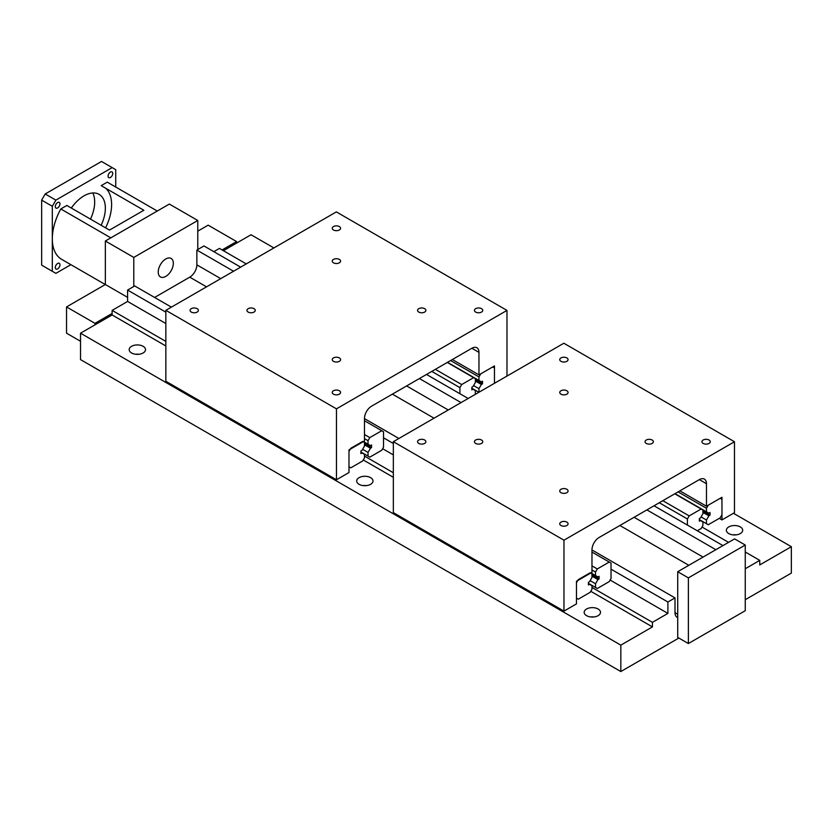 <?xml version="1.0" encoding="UTF-8"?>
<svg xmlns="http://www.w3.org/2000/svg" width="833" height="833" viewBox="0 0 833 833"><rect width="100%" height="100%" fill="white"/><g stroke="black" fill="none" stroke-linecap="round" stroke-linejoin="round"><path stroke-width="1.25" d="M586.567 615.67A8.163 4.717 180 0 1 584.183 612.338A8.163 4.717 180 0 1 589.223 607.986A8.163 4.717 180 0 1 598.115 609.006A8.163 4.717 180 0 1 600.51 612.338A8.163 4.717 180 0 1 595.47 616.691A8.163 4.717 180 0 1 586.567 615.67M594.012 616.951A8.163 4.717 0 0 0 590.67 616.951M131.572 352.973A8.163 4.717 180 0 1 129.177 349.641A8.163 4.717 180 0 1 134.217 345.289A8.163 4.717 180 0 1 143.12 346.309A8.163 4.717 180 0 1 145.504 349.641A8.163 4.717 180 0 1 140.465 354.004A8.163 4.717 180 0 1 131.572 352.973M139.017 354.254A8.163 4.717 0 0 0 135.675 354.254M359.075 484.327A8.163 4.717 180 0 1 356.68 480.995A8.163 4.717 180 0 1 361.72 476.632A8.163 4.717 180 0 1 370.612 477.663A8.163 4.717 180 0 1 373.007 480.995A8.163 4.717 180 0 1 367.967 485.347A8.163 4.717 180 0 1 359.075 484.327M366.52 485.608A8.163 4.717 0 0 0 363.167 485.608M728.76 533.578A8.163 4.717 180 0 1 726.366 530.246A8.163 4.717 180 0 1 731.405 525.894A8.163 4.717 180 0 1 740.308 526.914A8.163 4.717 180 0 1 742.692 530.246A8.163 4.717 180 0 1 737.653 534.599A8.163 4.717 180 0 1 728.76 533.578M736.205 534.859A8.163 4.717 0 0 0 732.863 534.859M745.254 568.752L759.758 560.37L759.758 564.941L791.35 546.698L791.35 573.094L745.254 599.708M678.853 638.047L620.835 671.544L620.835 645.138L652.437 626.905L652.437 622.334L667.899 613.4L667.899 602.009L675.011 597.907L675.011 612.682A10.058 5.8 120 0 0 677.094 617.284A10.058 5.8 120 0 0 677.718 617.565M154.605 297.454L189.757 277.16A10.058 5.8 120 0 0 196.859 264.842L196.859 250.067L233.542 271.246M419.405 378.546L461.045 402.589M646.897 509.9L715.849 549.697M196.859 250.067L203.97 245.964L240.654 267.143M426.506 374.444L468.156 398.486M654.009 505.787L722.961 545.594M213.842 251.66L219.443 248.421L246.256 263.905M702.011 527.029L728.563 542.366M745.254 551.998L759.758 560.37M223.39 250.712L251.035 234.75L273.901 247.953M733.446 513.274L791.35 546.698M620.835 645.138L80.52 333.19L80.52 359.596L620.835 671.544M80.52 333.19L112.122 314.957L165.84 345.966M363.271 459.951L393.343 477.309M590.774 591.305L652.437 626.905M112.122 314.957L112.122 310.386L165.84 341.405M364.469 456.088L393.343 472.748M591.971 587.432L652.437 622.334M112.122 310.386L127.584 301.452L165.84 323.537M382.639 448.706L393.343 454.891M610.141 580.06L667.899 613.4M127.584 301.452L127.584 290.061L165.84 312.146M383.524 437.825L393.343 443.489M611.026 569.178L667.899 602.009M127.584 290.061L134.696 285.958L171.379 307.138M364.469 418.614L398.882 438.481M591.971 549.967L675.011 597.907M333.46 229.981A4.165 2.405 180 0 1 332.242 228.284A4.165 2.405 180 0 1 334.814 226.055A4.165 2.405 180 0 1 339.354 226.576A4.165 2.405 180 0 1 340.572 228.284A4.165 2.405 180 0 1 338 230.502A4.165 2.405 180 0 1 333.46 229.981M191.278 312.073A4.165 2.405 180 0 1 190.059 310.376A4.165 2.405 180 0 1 192.621 308.148A4.165 2.405 180 0 1 197.161 308.668A4.165 2.405 180 0 1 198.379 310.376A4.165 2.405 180 0 1 195.807 312.594A4.165 2.405 180 0 1 191.278 312.073M475.653 312.073A4.165 2.405 180 0 1 474.435 310.376A4.165 2.405 180 0 1 476.997 308.148A4.165 2.405 180 0 1 481.536 308.668A4.165 2.405 180 0 1 482.755 310.376A4.165 2.405 180 0 1 480.183 312.594A4.165 2.405 180 0 1 475.653 312.073M333.46 394.165A4.165 2.405 180 0 1 332.242 392.468A4.165 2.405 180 0 1 334.814 390.24A4.165 2.405 180 0 1 339.354 390.76A4.165 2.405 180 0 1 340.572 392.468A4.165 2.405 180 0 1 338 394.686A4.165 2.405 180 0 1 333.46 394.165M333.46 262.812A4.165 2.405 180 0 1 332.242 261.114A4.165 2.405 180 0 1 334.814 258.896A4.165 2.405 180 0 1 339.354 259.417A4.165 2.405 180 0 1 340.572 261.114A4.165 2.405 180 0 1 338 263.332A4.165 2.405 180 0 1 333.46 262.812M333.46 361.324A4.165 2.405 180 0 1 332.242 359.627A4.165 2.405 180 0 1 334.814 357.409A4.165 2.405 180 0 1 339.354 357.93A4.165 2.405 180 0 1 340.572 359.627A4.165 2.405 180 0 1 338 361.845A4.165 2.405 180 0 1 333.46 361.324M248.151 312.073A4.165 2.405 180 0 1 246.932 310.376A4.165 2.405 180 0 1 249.504 308.148A4.165 2.405 180 0 1 254.034 308.668A4.165 2.405 180 0 1 255.252 310.376A4.165 2.405 180 0 1 252.691 312.594A4.165 2.405 180 0 1 248.151 312.073M418.78 312.073A4.165 2.405 180 0 1 417.552 310.376A4.165 2.405 180 0 1 420.124 308.148A4.165 2.405 180 0 1 424.663 308.668A4.165 2.405 180 0 1 425.882 310.376A4.165 2.405 180 0 1 423.31 312.594A4.165 2.405 180 0 1 418.78 312.073M478.965 392.249L478.965 388.667L481.38 384.482L482.515 383.826L482.515 381.202L481.38 381.858L478.965 380.462L478.965 376.933L480.745 373.85L492.688 366.957L494.458 367.988L494.458 383.305L494.458 365.926L478.965 374.881L478.965 352.369A10.058 5.8 120 0 0 476.882 347.767A10.058 5.8 120 0 0 471.853 348.267L371.58 406.16A10.058 5.8 120 0 0 364.469 418.468L364.469 440.98L348.975 449.924L348.975 472.55L336.459 479.777L336.459 408.847L506.974 310.407L506.974 376.079M336.459 408.847L165.84 310.334L165.84 381.264L336.459 479.777M452.361 359.523L478.965 374.881M165.84 310.334L336.345 211.894L506.974 310.407M475.404 381.035L481.38 384.482M473.571 385.564L478.965 388.667M475.404 379.723L482.515 383.826M447.529 362.313L478.965 380.462M450.58 360.543L478.965 376.933M471.853 388.261L478.86 392.312M173.326 263.322A10.673 6.164 -60 0 1 168.672 274.067A10.673 6.164 -60 0 1 160.446 276.931A10.673 6.164 -60 0 1 158.228 272.047A10.673 6.164 -60 0 1 162.893 261.302A10.673 6.164 -60 0 1 171.119 258.438A10.673 6.164 -60 0 1 173.326 263.322M236.593 243.09L236.593 241.58L208.156 225.16L197.775 231.157M236.593 241.58L222.088 249.952M197.775 249.546L197.775 220.485L169.338 204.064L105.354 241.008L105.354 284.511L66.536 306.929L66.536 333.19L80.52 341.27M197.775 220.485L133.79 257.418L105.354 241.008M127.584 297.35L105.354 284.511M133.79 257.418L133.79 286.479M112.122 313.447L94.972 323.339L66.536 306.929M94.972 323.339L94.972 324.849M55.301 206.594A3.301 1.905 -60 0 1 56.738 203.273A3.301 1.905 -60 0 1 59.278 202.388A3.301 1.905 -60 0 1 59.966 203.898A3.301 1.905 -60 0 1 58.529 207.219A3.301 1.905 -60 0 1 55.988 208.104A3.301 1.905 -60 0 1 55.301 206.594M55.301 267.539A3.301 1.905 -60 0 1 56.738 264.217A3.301 1.905 -60 0 1 59.278 263.332A3.301 1.905 -60 0 1 59.966 264.842A3.301 1.905 -60 0 1 58.529 268.164A3.301 1.905 -60 0 1 55.988 269.049A3.301 1.905 -60 0 1 55.301 267.539M108.082 176.117A3.301 1.905 -60 0 1 109.519 172.806A3.301 1.905 -60 0 1 112.059 171.921A3.301 1.905 -60 0 1 112.747 173.431A3.301 1.905 -60 0 1 111.31 176.742A3.301 1.905 -60 0 1 108.759 177.627A3.301 1.905 -60 0 1 108.082 176.117M105.302 284.542L61.6 259.313A44.847 25.885 -60 0 1 60.799 258.813A44.847 25.885 -60 0 1 52.312 238.79A44.847 25.885 -60 0 1 60.799 208.968L110.82 237.842M157.27 211.03L107.249 182.146L101.199 185.644L143.849 210.27L109.508 230.095L66.848 205.47L60.799 208.968M90.485 219.121A30.165 17.41 120 0 0 94.681 202.013A30.165 17.41 120 0 0 92.796 192.964M71.305 208.052A30.165 17.41 -60 0 1 99.106 194.36A30.165 17.41 -60 0 1 105.354 208.167A30.165 17.41 -60 0 1 101.147 225.274M105.604 188.185A39.005 22.522 -60 0 1 105.604 227.846M70.888 264.675L55.873 273.349L52.312 271.298L52.312 206.282L55.873 200.118L112.174 167.61L115.735 169.672L115.735 187.04M112.174 167.61L101.511 161.456L45.201 193.964L41.65 200.118L41.65 265.144L52.312 271.298M55.873 200.118L45.201 193.964M52.312 206.282L41.65 200.118M688.381 577.873L688.381 643.545L745.254 610.714L745.254 545.042L734.591 538.878L677.718 571.719L688.381 577.873L745.254 545.042M688.381 643.545L677.718 637.391L677.718 571.719M459.91 393.728L459.91 387.637L461.69 384.554L473.633 377.661L475.404 378.692L475.404 382.378L472.988 386.574L471.853 387.23L471.853 389.854L472.988 389.198L475.404 390.594L475.258 394.394M471.853 388.542L472.988 389.198M431.786 371.403L459.91 387.637M435.336 369.342L461.69 384.554M447.279 362.449L473.633 377.661M368.03 444.218L368.03 440.688L369.81 437.606L381.753 430.713L383.524 431.733L383.524 447.165L381.753 450.247L369.81 457.14L368.03 456.12L368.03 452.423L370.446 448.237L371.58 447.581L371.58 444.957L370.446 445.613L363.448 441.573M364.469 444.791L370.446 448.237M362.636 449.31L368.03 452.423M364.469 443.479L371.58 447.581M364.469 438.637L368.03 440.688M364.469 434.524L369.81 437.606M364.469 420.738L381.753 430.713M360.918 452.017L368.03 456.12M364.469 454.349L364.469 457.879L362.699 460.951L350.755 467.844L348.975 466.824L348.975 451.392L350.755 448.31L362.699 441.417L364.469 442.438L364.469 446.134L362.053 450.32L360.918 450.976L360.918 453.61L362.053 452.944L364.469 454.349M360.918 452.288L362.053 452.944M560.963 361.324A4.165 2.405 180 0 1 559.745 359.627A4.165 2.405 180 0 1 562.317 357.409A4.165 2.405 180 0 1 566.846 357.93A4.165 2.405 180 0 1 568.064 359.627A4.165 2.405 180 0 1 565.503 361.845A4.165 2.405 180 0 1 560.963 361.324M418.78 443.416A4.165 2.405 180 0 1 417.552 441.719A4.165 2.405 180 0 1 420.124 439.501A4.165 2.405 180 0 1 424.663 440.022A4.165 2.405 180 0 1 425.882 441.719A4.165 2.405 180 0 1 423.31 443.937A4.165 2.405 180 0 1 418.78 443.416M703.146 443.416A4.165 2.405 180 0 1 701.927 441.719A4.165 2.405 180 0 1 704.499 439.501A4.165 2.405 180 0 1 709.039 440.022A4.165 2.405 180 0 1 710.257 441.719A4.165 2.405 180 0 1 707.686 443.937A4.165 2.405 180 0 1 703.146 443.416M560.963 525.508A4.165 2.405 180 0 1 559.745 523.811A4.165 2.405 180 0 1 562.317 521.593A4.165 2.405 180 0 1 566.846 522.114A4.165 2.405 180 0 1 568.064 523.811A4.165 2.405 180 0 1 565.503 526.029A4.165 2.405 180 0 1 560.963 525.508M560.963 394.165A4.165 2.405 180 0 1 559.745 392.468A4.165 2.405 180 0 1 562.317 390.24A4.165 2.405 180 0 1 566.846 390.76A4.165 2.405 180 0 1 568.064 392.468A4.165 2.405 180 0 1 565.503 394.686A4.165 2.405 180 0 1 560.963 394.165M560.963 492.667A4.165 2.405 180 0 1 559.745 490.97A4.165 2.405 180 0 1 562.317 488.752A4.165 2.405 180 0 1 566.846 489.273A4.165 2.405 180 0 1 568.064 490.97A4.165 2.405 180 0 1 565.503 493.188A4.165 2.405 180 0 1 560.963 492.667M475.653 443.416A4.165 2.405 180 0 1 474.435 441.719A4.165 2.405 180 0 1 476.997 439.501A4.165 2.405 180 0 1 481.536 440.022A4.165 2.405 180 0 1 482.755 441.719A4.165 2.405 180 0 1 480.183 443.937A4.165 2.405 180 0 1 475.653 443.416M646.273 443.416A4.165 2.405 180 0 1 645.054 441.719A4.165 2.405 180 0 1 647.626 439.501A4.165 2.405 180 0 1 652.166 440.022A4.165 2.405 180 0 1 653.384 441.719A4.165 2.405 180 0 1 650.812 443.937A4.165 2.405 180 0 1 646.273 443.416M734.477 512.68L721.961 519.907L721.961 497.28L706.467 506.225L706.467 483.713A10.058 5.8 120 0 0 704.385 479.11A10.058 5.8 120 0 0 699.356 479.61L599.083 537.504A10.058 5.8 120 0 0 591.971 549.822L591.971 572.323L576.478 581.278L576.478 603.894L563.962 611.12L563.962 540.19L734.477 441.75L734.477 512.68M563.962 540.19L393.343 441.688L393.343 512.618L563.962 611.12M719.285 518.355L721.961 519.907M679.863 490.866L706.467 506.225M393.343 441.688L563.847 343.238L734.477 441.75M706.467 511.806L706.467 508.276L708.237 505.204L720.181 498.301L721.961 499.331L721.961 514.763L720.181 517.845L708.237 524.738L706.467 523.707L706.467 520.021L708.883 515.835L710.018 515.169L710.018 512.545L708.883 513.201L675.022 493.657M702.906 512.378L708.883 515.835M701.074 516.908L706.467 520.021M702.906 511.066L710.018 515.169M678.083 491.897L706.467 508.276M699.356 519.605L706.467 523.707M687.412 525.071L687.412 518.98L689.193 515.908L701.136 509.005L702.906 510.035L702.906 513.732L700.491 517.918L699.356 518.574L699.356 521.198L700.491 520.542L702.906 521.937L702.906 525.467L701.136 528.549L697.283 530.767M699.356 519.886L700.491 520.542M659.288 502.747L687.412 518.98M662.839 500.695L689.193 515.908M674.782 493.802L701.136 509.005M595.533 575.561L595.533 572.032L597.303 568.949L609.246 562.056L611.026 563.087L611.026 578.519L609.246 581.59L597.303 588.494L595.533 587.463L595.533 583.766L597.948 579.581L599.083 578.925L599.083 576.301L597.948 576.957L590.951 572.917M591.971 576.134L597.948 579.581M590.139 580.653L595.533 583.766M591.971 574.822L599.083 578.925M591.971 569.98L595.533 572.032M591.971 565.878L597.303 568.949M591.971 552.081L609.246 562.056M588.421 583.36L595.533 587.463M591.971 585.693L591.971 589.223L590.201 592.294L578.258 599.198L576.478 598.167L576.478 582.736L578.258 579.653L590.201 572.76L591.971 573.791L591.971 577.477L589.556 581.663L588.421 582.329L588.421 584.953L589.556 584.297L591.971 585.693M588.421 583.641L589.556 584.297M189.757 277.16L206.532 286.844M392.385 394.144L434.035 418.187M619.887 525.498L688.829 565.295M675.011 612.682L677.718 614.244M196.859 264.842L220.745 278.639M406.608 385.939L448.248 409.982M634.1 517.283L703.052 557.09M471.853 348.267L478.965 352.369M699.356 479.61L706.467 483.713"/></g></svg>

